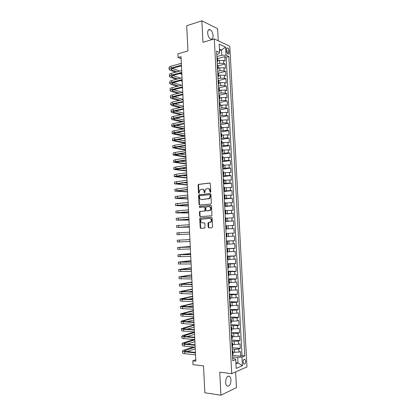 <?xml version="1.0" encoding="UTF-8"?>
<svg xmlns="http://www.w3.org/2000/svg" width="416" height="416" viewBox="0 0 416 416"><rect width="100%" height="100%" fill="white"/><g stroke="black" fill="none" stroke-linecap="round" stroke-linejoin="round"><path stroke-width="0.62" d="M210.366 192.317L210.772 191.74L210.366 183.69L209.7 183.009L198.406 184.387L198.078 185.11L198.474 193.034L199.103 193.445L199.269 191.916L200.294 189.623L202.015 189.212C203.206 189.228 203.902 189.956 204.095 191.402L204.147 192.436L204.786 192.847L204.953 191.313L205.977 189.01L207.735 188.588C208.946 188.599 209.648 189.337 209.846 190.793L209.898 191.833L210.366 192.317M230.989 379.917C230.87 378.201 230.412 377 229.606 376.319C227.256 375.632 225.924 377.65 225.623 382.382C225.737 384.098 226.19 385.294 226.99 385.975C229.367 386.656 230.698 384.639 230.989 379.917M213.117 35.656C212.784 32.64 211.754 30.623 210.028 29.614C208.463 29.224 207.678 30.373 207.667 33.056C208 36.078 209.024 38.09 210.735 39.099C212.316 39.494 213.112 38.345 213.117 35.656M245.638 361.124L244.936 359.268C243.823 358.935 243.204 359.913 243.079 362.206L243.781 364.062C244.904 364.39 245.523 363.412 245.638 361.124M208.161 227.167L208.822 227.89L211.973 227.703L212.566 226.902L212.108 217.906L211.442 217.188L200.039 218.114L199.753 218.79L200.195 227.651L200.84 228.363L204.89 228.02L204.968 223.532L204.313 222.82L202.457 222.94C200.616 222.3 200.288 221.057 201.474 219.227L209.576 218.39C211.437 219.014 211.786 220.256 210.61 222.118L208.239 222.664L207.964 223.34L208.161 227.167L208.603 227.157L209.154 227.874M218.27 40.81L217.636 28.72L201.869 20.8L186.701 25.75L187.944 50.918L177.923 53.851L178.1 57.486L181.022 56.649L195.853 361.156L192.785 360.812L192.972 364.671L203.507 365.903L204.833 392.761L220.927 395.2L236.439 387.634L235.617 371.925M201.869 20.8L202.966 42.328L214.308 38.943L231.717 373.646L219.757 372.18L220.927 395.2M210.772 204.038L211.359 203.221L210.902 194.262L210.241 193.565L198.91 194.808L198.598 195.515L199.035 204.334L199.68 205.031L210.772 204.038M211.505 206.071L211.962 215.046L211.676 215.732L200.262 216.684L199.612 215.982L199.425 212.196L199.716 211.505L204.464 211.032L205.041 210.231L204.911 207.704L204.261 207.002L199.618 207.402L199.373 206.43L210.839 205.364L211.505 206.071M232.471 355.358L240.692 356.179L240.443 351.51L238.966 352.087L238.8 348.962L234.541 349.346L232.149 349.123M232.071 347.656L240.282 348.4L240.032 343.741L238.555 344.282L238.389 341.167L231.743 341.333M231.67 339.971L239.866 340.636L239.621 335.982L238.144 336.492L237.978 333.377L231.338 333.559M231.27 332.29L239.455 332.878L239.21 328.234L237.734 328.708L237.567 325.598L230.932 325.796M230.87 324.626L239.049 325.135L238.8 320.497L237.323 320.939L237.156 317.834L230.526 318.042M230.469 316.971L238.638 317.403L238.394 312.77L236.912 313.18L236.746 310.081L230.121 310.3M230.069 309.327L238.228 309.681L237.983 305.053L236.501 305.432L236.34 302.338L229.72 302.567M229.674 301.699L237.822 301.974L237.578 297.352L236.096 297.695L235.929 294.606L229.315 294.845M229.273 294.076L237.411 294.273L237.167 289.661L235.685 289.973L235.524 286.884L228.914 287.139M228.878 286.463L237.006 286.588L236.761 281.98L235.279 282.261L235.118 279.178L228.514 279.443M228.483 278.866L236.6 278.907L236.356 274.31L234.874 274.555L234.707 271.476L228.108 271.757M228.088 271.279L236.194 271.242L235.95 266.651L234.468 266.864L234.302 263.791L227.708 264.082M227.692 263.697L235.789 263.588L235.544 259.002L234.062 259.184L233.896 256.116L227.313 256.417M227.297 256.131L235.383 255.949L235.144 251.368L233.657 251.519L233.496 248.451L226.912 248.763M226.902 248.576L234.983 248.316L234.738 243.74L233.251 243.859L233.09 240.802L226.512 241.124M226.507 241.03L234.577 240.692L234.333 236.127L232.846 236.215L232.684 233.158L226.112 233.485M232.684 233.158L234.172 233.085L233.932 228.524L225.878 228.982M225.878 228.92L232.445 228.576L232.284 225.529L233.771 225.482L233.532 220.932L225.488 221.463M225.477 221.307L232.04 220.953L231.878 217.906L233.371 217.896L233.132 213.351L225.098 213.954M225.082 213.704L231.639 213.34L231.478 210.298L232.97 210.319L232.726 205.78L224.702 206.461M224.687 206.112L231.239 205.738L231.078 202.701L232.57 202.753L232.331 198.219L224.312 198.978M224.292 198.531L230.838 198.146L230.677 195.114L232.17 195.198L231.93 190.668L223.922 191.5M223.896 190.965L230.438 190.564L230.277 187.538L231.769 187.652L231.53 183.134L223.532 184.038M223.501 183.404L230.038 182.998L229.876 179.972L231.369 180.118L231.13 175.604L223.148 176.582M223.106 175.859L229.637 175.438L229.481 172.416L230.974 172.598L230.734 168.09L222.758 169.14M222.716 168.324L229.242 167.892L229.081 164.876L230.573 165.084L230.334 160.581L222.368 161.71M222.321 160.794L228.842 160.358L228.686 157.342L230.178 157.586L229.939 153.088L221.983 154.289M221.931 153.28L228.446 152.828L228.285 149.822L229.783 150.093L229.544 145.605L221.598 146.879M221.541 145.777L228.046 145.314L227.89 142.314L229.382 142.615L229.148 138.133L221.208 139.474M221.146 138.284L227.651 137.81L227.495 134.81L228.987 135.143L228.753 130.671L220.823 132.085M220.756 130.801L227.256 130.317L227.1 127.322L228.592 127.686L228.358 123.219L220.438 124.706M220.366 123.334L222.674 122.892L226.86 122.834L226.704 119.844L228.202 120.24L227.963 115.778L220.054 117.338M219.976 115.872L222.284 115.409L226.465 115.362L226.309 112.377L227.807 112.804L227.573 108.347L219.669 109.98M219.591 108.42L221.894 107.936L226.07 107.9L225.914 104.92L227.412 105.378L227.178 100.927L219.289 102.632M219.201 100.979L221.504 100.48L225.68 100.454L225.524 97.474L227.022 97.958L226.788 93.517L218.904 95.295M218.816 93.553L221.109 93.028L225.285 93.012L225.129 90.038L226.626 90.553L226.392 86.117L218.863 87.885M218.426 86.133L220.724 85.587L224.895 85.582L224.739 82.612L226.236 83.158L226.002 78.728L218.748 80.501M218.041 78.728L220.334 78.161L224.505 78.166L224.344 75.197L225.846 75.774L225.612 71.349L218.478 73.159L217.724 72.654M217.656 71.328L219.944 70.741L224.11 70.756L223.954 67.798L225.456 68.401L225.222 63.981L223.72 63.357L219.554 63.336L217.266 63.939M218.098 65.858L225.222 63.981M238.966 352.087L233.064 352.316M238.555 344.282L232.653 344.516M238.144 336.492L232.248 336.726M237.734 328.708L231.842 328.947M237.323 320.939L231.436 321.183M236.912 313.18L231.031 313.43M236.501 305.432L230.625 305.687M236.096 297.695L230.225 297.955M235.685 289.973L229.819 290.233M235.279 282.261L229.419 282.526M234.874 274.555L229.013 274.83M234.468 266.864L228.613 267.14M234.062 259.184L228.212 259.464M233.657 251.519L227.812 251.8M233.251 243.859L227.412 244.15M232.846 236.215L227.011 236.506M232.284 225.529L226.455 225.826M231.878 217.906L226.054 218.213M231.478 210.298L225.659 210.605M231.078 202.701L225.264 203.013M230.677 195.114L224.864 195.432M230.277 187.538L224.468 187.86M229.876 179.972L224.073 180.3M229.481 172.416L223.683 172.749M229.081 164.876L223.288 165.209M228.686 157.342L222.893 157.685M228.285 149.822L222.503 150.166M227.89 142.314L222.108 142.657M227.495 134.81L221.718 135.164M227.1 127.322L221.328 127.681M226.704 119.844L220.938 120.203M226.309 112.377L220.548 112.741M225.914 104.92L220.158 105.29M225.524 97.474L219.768 97.848M225.129 90.038L219.378 90.418M224.739 82.612L220.568 82.618L218.993 82.997M224.344 75.197L220.178 75.192L218.603 75.587M223.954 67.798L219.788 67.777L218.218 68.188M226.512 49.65L226.6 51.272C226.751 52.692 227.209 53.643 227.984 54.127C228.738 54.33 229.117 53.763 229.122 52.416L229.034 50.804C228.883 49.379 228.42 48.428 227.646 47.944C226.892 47.736 226.517 48.308 226.512 49.65M214.308 38.943L229.814 46.238L246.958 366.907L231.717 373.646M240.692 356.179L242.034 355.638L244.795 355.909L228.826 56.508L225.971 55.25L221.796 55.214L216.882 56.566M244.795 355.909L241.982 357.053L242.44 365.69L236.179 368.399L235.716 359.606L232.757 360.812L216.601 51.121L219.606 52.447L219.17 44.169L225.54 47.112L225.971 55.25M242.034 355.638L226.2 57.221L224.832 56.628L225.066 61.038L223.564 60.403L219.398 60.372L217.833 60.798M217.162 61.87L217.849 61.157L217.095 60.601M217.698 58.245L216.939 57.595M232.435 354.635L233.158 354.11M232.222 350.568L232.991 351L232.268 351.452M232.019 346.684L232.742 346.19M231.811 342.685L232.58 343.08L231.852 343.507M231.608 338.744L232.331 338.286M231.4 334.807L232.164 335.176L231.442 335.572M231.192 330.814L231.915 330.387M230.989 326.945L231.754 327.278L231.026 327.647M230.781 322.899L231.504 322.504M230.578 319.093L231.343 319.394L230.615 319.738M230.365 314.995L231.093 314.631M230.173 311.251L230.932 311.527L230.204 311.834M229.954 307.102L230.682 306.774M229.762 303.425L230.521 303.664L229.788 303.95M229.544 299.224L230.272 298.922M229.356 295.61L230.11 295.818L229.377 296.072M229.133 291.351L229.866 291.086M228.946 287.804L229.7 287.981L228.972 288.21M228.722 283.494L229.455 283.26M228.54 280.01L229.294 280.155L228.561 280.353M228.316 275.652L229.044 275.444M228.134 272.225L228.883 272.34L228.15 272.516M227.906 267.816L228.639 267.644M227.729 264.456L228.478 264.54L227.744 264.685M227.495 259.995L228.233 259.854M227.323 256.698L228.072 256.75L227.334 256.87M227.089 252.184L227.828 252.07L227.661 248.971L226.928 249.059M226.684 244.384L227.422 244.306M226.517 241.212L227.256 241.202L226.522 241.264M226.278 236.595L227.016 236.548L226.85 233.449M225.872 228.821L226.611 228.8L225.872 228.857M226.611 228.8L226.45 225.701L225.711 225.711M225.467 221.057L226.205 221.062L225.472 221.151M226.044 217.979L225.306 217.953M225.061 213.304L225.8 213.335L225.072 213.455M225.638 210.262L224.9 210.205M224.656 205.561L225.399 205.618L224.666 205.769M225.399 205.618L225.238 202.54L224.494 202.467M224.255 197.829L224.994 197.917L224.266 198.094M224.838 194.86L224.094 194.74M223.85 190.112L224.593 190.226L223.87 190.434M224.437 187.174L223.688 187.023M223.449 182.4L224.193 182.541L223.47 182.78M224.032 179.499L223.288 179.322M223.049 174.704L223.792 174.876L223.07 175.141M223.631 171.839L222.888 171.631M222.648 167.019L223.392 167.216L222.674 167.513M223.236 164.19L222.487 163.951M222.248 159.349L222.992 159.567L222.274 159.895M222.836 156.551L222.087 156.281M221.848 151.684L222.591 151.934L221.879 152.287M222.435 148.923L221.686 148.621M221.447 144.035L222.196 144.305L221.484 144.695M222.04 141.305L221.286 140.977M221.047 136.396L221.796 136.692L221.088 137.108M221.64 133.697L220.891 133.338M220.652 128.762L221.4 129.09L220.693 129.537M221.244 126.105L220.49 125.715M220.251 121.144L221.005 121.498L220.298 121.971M220.849 118.518L220.095 118.102M219.856 113.542L220.61 113.916L219.903 114.421M220.454 110.947L219.7 110.5M219.461 105.945L220.21 106.345L219.508 106.881M220.059 103.386L219.3 102.908M219.066 98.358L219.82 98.79L219.118 99.351M219.664 95.836L218.904 95.332M218.67 90.787L219.424 91.239L218.722 91.832M219.268 88.296L218.509 87.76M218.275 83.226L219.029 83.704L218.332 84.323M218.873 80.766L218.119 80.205M217.88 75.676L218.634 76.18L217.942 76.83M217.485 68.13L218.244 68.661L217.552 69.342M218.093 65.738L217.329 65.12M224.11 70.756L225.612 71.349M224.505 78.166L226.002 78.728M224.895 85.582L226.392 86.117M225.285 93.012L226.788 93.517M225.68 100.454L227.178 100.927M226.07 107.9L227.573 108.347M226.465 115.362L227.963 115.778M226.86 122.834L228.358 123.219M227.256 130.317L228.753 130.671M227.651 137.81L229.148 138.133M228.046 145.314L229.544 145.605M228.446 152.828L229.939 153.088M228.842 160.358L230.334 160.581M229.242 167.892L230.734 168.09M229.637 175.438L231.13 175.604M230.038 182.998L231.53 183.134M230.438 190.564L231.93 190.668M230.838 198.146L232.331 198.219M231.239 205.738L232.726 205.78M231.639 213.34L233.132 213.351M232.04 220.953L233.532 220.932M232.445 228.576L233.932 228.524M234.577 240.692L233.09 240.802M234.983 248.316L233.496 248.451M235.383 255.949L233.896 256.116M235.789 263.588L234.302 263.791M236.194 271.242L234.707 271.476M236.6 278.907L235.118 279.178M237.006 286.588L235.524 286.884M237.411 294.273L235.929 294.606M237.822 301.974L236.34 302.338M238.228 309.681L236.746 310.081M238.638 317.403L237.156 317.834M239.049 325.135L237.567 325.598M239.455 332.878L237.978 333.377M239.866 340.636L238.389 341.167M240.282 348.4L238.8 348.962M235.882 362.721L237.999 362.95L237.713 357.448L232.554 356.923M221.796 55.214L221.525 50.024L219.43 49.083M219.508 50.596L221.525 50.024L225.54 47.112M216.772 54.449L218.769 53.898L219.606 52.447M195.78 359.715L192.785 360.812M178.1 57.486L181.116 58.646M235.94 363.813L237.999 362.95L242.44 365.69M232.632 358.431L234.733 358.649L235.716 359.606M217.714 58.562L224.832 56.628M226.2 57.221L228.826 56.508M218.483 73.247L218.634 76.18M226.923 248.95L227.661 248.971M237.713 357.448L241.982 357.053M210.527 192.26L210.288 190.819C210.106 189.405 209.425 188.666 208.25 188.609M202.514 189.238C203.679 189.29 204.355 190.018 204.537 191.433L204.771 192.858M209.997 183.061L198.853 184.423L198.526 185.146L199.098 193.445M210.506 193.612L199.358 194.828L199.046 195.541L199.482 204.35L199.904 205.01M210.07 195.182L209.607 194.698L199.888 195.686L199.488 196.253L199.54 197.335C199.732 198.775 200.418 199.508 201.609 199.545L209.144 198.552L210.127 196.284L210.07 195.182L210.512 195.208L209.721 194.704M210.512 195.208L210.569 196.305L209.586 198.572L202.056 199.56M204.37 207.007L205.358 207.714L205.192 210.928L200.444 211.401L199.872 212.202L200.065 215.982L200.533 216.663M211.068 205.395L200.013 206.367L199.883 207.381M209.149 210.652L209.94 210.335C211.162 208.463 210.829 207.215 208.946 206.596L206.071 206.934L205.774 207.631L205.904 210.158L206.56 210.865L210.382 210.345C211.598 208.473 211.271 207.225 209.388 206.606M206.908 210.865L206.56 210.865M209.591 210.657L207.002 210.87M209.747 218.39L210.012 218.39C211.879 219.008 212.222 220.251 211.052 222.113L208.681 222.654L208.603 227.157M202.779 222.934L202.457 222.94M204.459 222.83L202.904 222.934M211.614 217.204L200.486 218.109L200.2 218.79L200.642 227.635L201.183 228.348M169.125 69.29L169.047 67.662C168.99 67.101 169.655 66.622 171.049 66.212L181.345 63.336M175.677 72.186L170.326 70.335L169.13 69.43C169.073 68.879 169.744 68.401 171.132 67.995L181.433 65.146M181.47 65.858L172.266 68.396L170.929 69.352L171.72 69.956L177.06 71.817M181.147 73.237L181.839 73.481M172.229 68.406L179.811 71.074M181.88 74.339L179.764 73.606M169.463 76.378L169.385 74.74C169.328 74.204 169.993 73.736 171.387 73.341L181.698 70.564M176.41 79.269L170.659 77.376L169.468 76.508C169.411 75.977 170.082 75.52 171.475 75.13L181.787 72.374M181.818 73.06L172.609 75.509L171.267 76.43L172.052 77.007L177.793 78.91M172.697 75.483L180.669 78.161M182.213 81.182L180.632 80.662M169.801 83.47L169.718 81.822C169.666 81.312 170.336 80.865 171.73 80.486L182.052 77.802M177.18 86.356L170.997 84.422L169.806 83.595C169.749 83.091 170.42 82.649 171.813 82.269L182.14 79.617M182.172 80.267L172.947 82.633L171.605 83.517L178.568 86.013M173.17 82.576L181.579 85.259M182.551 88.041L181.558 87.729M170.134 90.574L170.056 88.92C170.004 88.431 170.674 88 172.068 87.636L182.406 85.051M177.996 93.454L171.33 91.478L170.144 90.693C170.087 90.21 170.758 89.788 172.156 89.424L182.494 86.866M182.52 87.49L173.29 89.768L171.943 90.615L179.384 93.122M173.664 89.674L182.541 92.362M182.884 94.905L182.536 94.801M170.472 97.687L170.394 96.023C170.342 95.56 171.012 95.15 172.411 94.796L182.759 92.31M178.864 100.558L171.668 98.545L170.477 97.802C170.425 97.344 171.101 96.938 172.494 96.59L182.848 94.125M182.874 94.718L173.633 96.912L172.281 97.724L180.253 100.24M174.169 96.782L183.097 99.336M170.81 104.811L170.732 103.137C170.68 102.695 171.356 102.305 172.754 101.967L183.113 99.58M179.79 107.671L172.006 105.622L170.815 104.92C170.768 104.484 171.439 104.099 172.838 103.761L183.201 101.4M183.227 101.962L173.971 104.068L172.619 104.837L181.178 107.364M174.694 103.901L183.435 106.252M171.153 111.94L171.07 110.261C171.023 109.845 171.694 109.47 173.098 109.148L183.466 106.855M180.783 114.785L172.344 112.71L171.158 112.044C171.106 111.634 171.782 111.264 173.181 110.942L183.555 108.68M183.581 109.21L174.314 111.228L172.957 111.966L182.172 114.494M175.24 111.025L183.773 113.178M171.491 119.085L171.408 117.395C171.361 117 172.037 116.646 173.441 116.34L183.82 114.145M181.865 121.909L172.682 119.803L171.496 119.184C171.444 118.794 172.12 118.446 173.524 118.139L183.908 115.97M183.934 116.475L174.658 118.404L173.3 119.101L183.253 121.633M175.817 118.16L184.111 120.115M171.829 126.235L171.751 124.54C171.699 124.171 172.38 123.833 173.784 123.536L184.174 121.446M183.04 129.038L173.02 126.911L171.834 126.329C171.787 125.965 172.463 125.632 173.867 125.341L184.267 123.271M184.288 123.744L175.001 125.585L173.638 126.246L184.434 128.773M176.42 125.304L184.449 127.057M172.172 133.401L172.089 131.695C172.042 131.347 172.723 131.03 174.127 130.749L184.532 128.752M184.34 136.172L173.358 134.025L172.172 133.484C172.125 133.141 172.806 132.834 174.21 132.553L184.621 130.582M184.642 131.024L175.344 132.782L173.982 133.401L184.87 135.751M177.06 132.454L184.787 134.009M172.51 140.572L172.427 138.856C172.385 138.533 173.061 138.237 174.47 137.972L184.886 136.074M185.234 143.213L172.515 140.65C172.468 140.332 173.15 140.041 174.559 139.776L184.98 137.904M184.995 138.315L175.692 139.984L174.325 140.566L185.214 142.714M177.746 139.615L185.125 140.972M172.853 147.753L172.77 146.032C172.723 145.73 173.404 145.454 174.814 145.2L185.245 143.406M185.572 150.15L172.853 147.826C172.812 147.534 173.493 147.259 174.902 147.009L185.333 145.236M185.354 145.621L176.036 147.196L174.663 147.742L185.552 149.692M178.49 146.78L185.468 147.945M173.191 154.944L173.113 153.213C173.066 152.937 173.753 152.682 175.162 152.443L185.604 150.743M185.91 157.097L173.196 155.012C173.155 154.742 173.836 154.487 175.245 154.253L185.692 152.578M185.708 152.932L175.006 154.929L185.89 156.676M179.306 153.951L185.806 154.929M173.534 162.146L173.451 160.41L175.505 159.692L185.962 158.096M186.254 164.055L173.54 162.209L175.594 161.507L186.051 159.931M186.066 160.254L175.349 162.12L186.233 163.67M180.211 161.132L186.15 161.918M173.878 169.359L173.794 167.612L175.854 166.951L186.321 165.454M186.592 171.018L173.883 169.416L175.942 168.771L186.41 167.294M186.425 167.586L175.692 169.328L186.576 170.669M181.236 168.314L186.488 168.917M174.221 176.582L174.138 174.824L176.202 174.221L186.68 172.827M186.93 177.991L174.221 176.628L176.285 176.041L186.768 174.668M186.779 174.928L176.041 176.54L186.914 177.684M182.426 175.495L186.831 175.932M174.564 183.81L174.481 182.047L187.039 180.206M187.273 184.974L174.564 183.856L187.127 182.052M187.138 182.281L176.384 183.768L187.257 184.704M183.846 182.681L187.174 182.946M174.907 191.053L174.824 189.28L187.398 187.6M187.611 191.968L174.912 191.09L187.486 189.446M187.496 189.644L176.727 191.001L187.6 191.734M185.604 189.857L187.512 189.977M175.25 198.302L175.167 196.524L187.756 195M187.954 198.973L175.256 198.338L187.85 196.851M187.855 197.018L177.076 198.245L187.944 198.775M175.599 205.566L175.51 203.778L188.12 202.415M188.292 205.988L175.599 205.592L188.209 204.272M188.219 204.402L177.419 205.504L188.287 205.826M175.942 212.836L175.859 211.042L188.479 209.836M188.635 213.008L175.942 212.857L188.573 211.697M188.578 211.796L177.767 212.768L188.63 212.883M176.29 220.121L176.202 218.312L188.843 217.272M188.978 220.038L176.29 220.132L188.932 219.133M188.937 219.201L178.11 220.043L188.973 219.955M189.322 227.079L176.634 227.417L176.55 225.597L189.207 224.718M176.634 227.417L189.296 226.58M189.301 226.616L178.459 227.328L189.316 227.032M189.66 234.042L176.982 234.712L176.894 232.892L189.571 232.17M176.982 234.712L189.66 234.036M189.93 239.621L177.242 240.193L189.935 239.637M177.242 240.198L177.33 242.018L190.024 241.504M190.268 246.485L177.59 247.51L190.299 247.114M177.59 247.515L177.679 249.335L190.388 248.981M190.294 247.062L179.416 247.416L190.268 246.548M190.611 253.562L177.939 254.831L190.663 254.597M177.939 254.847L178.027 256.662L190.752 256.474M190.658 254.519L179.764 254.738L190.616 253.661M190.954 260.65L178.287 262.163L191.027 262.096M178.287 262.189L178.376 263.999L191.116 263.973M191.022 261.986L180.118 262.07L190.965 260.785M191.303 267.743L178.636 269.511L191.391 269.604M178.636 269.537L178.724 271.346L191.485 271.482M191.386 269.459L180.466 269.412L191.308 267.914M191.646 274.846L178.984 276.864L191.76 277.124M178.984 276.9L179.072 278.704L191.849 279.006M191.75 276.947L180.814 276.765L191.656 275.059M191.116 276.947L191.745 276.848M191.994 281.96L179.332 284.227L192.124 284.653M179.338 284.268L179.421 286.073L192.218 286.536M192.114 284.445L181.168 284.133L192.005 282.214M189.717 284.414L192.093 284.003M192.343 289.084L179.686 291.606L192.494 292.193M179.686 291.652L179.774 293.446L192.582 294.081M192.483 291.954L181.522 291.507L192.353 289.375M188.77 291.866L192.442 291.169M192.691 296.218L180.034 298.99L182.172 299.39L192.863 299.744M180.04 299.042L180.123 300.836L182.26 301.257L192.951 301.631M192.847 299.468L181.87 298.891L192.707 296.546M188.126 299.317L192.79 298.34M193.034 303.363L180.388 306.384L182.525 306.847L193.227 307.304M180.388 306.441L180.476 308.235L182.614 308.714L193.32 309.197M193.216 306.998L182.224 306.285L193.055 303.727M187.689 306.764L193.144 305.526M193.383 310.513L180.736 313.789C180.721 314.054 181.433 314.231 182.884 314.314L193.596 314.876M180.742 313.856L180.825 315.645C180.809 315.916 181.522 316.092 182.972 316.186L193.69 316.774M193.58 314.538L182.577 313.69L193.404 310.918M187.398 314.215L193.492 312.718M193.736 317.678L181.09 321.204C181.074 321.495 181.787 321.693 183.238 321.792L193.965 322.462M181.095 321.277L181.178 323.06C181.163 323.357 181.88 323.56 183.326 323.664L194.059 324.36M193.95 322.088L184.366 321.495L182.931 321.105L193.757 318.12M187.216 321.672L193.846 319.925M194.085 324.849L181.444 328.635C181.428 328.947 182.146 329.165 183.596 329.28L194.334 330.054M181.449 328.713L181.532 330.491C181.516 330.814 182.234 331.032 183.685 331.152L194.428 331.958M194.319 329.649L184.725 328.962L183.284 328.531L194.106 325.333M187.122 329.134L194.194 327.137M194.433 332.03L182.946 335.421L181.797 336.071C181.782 336.409 182.499 336.648 183.955 336.778L194.709 337.662M181.802 336.154L181.886 337.932C181.87 338.276 182.588 338.52 184.044 338.655L194.802 339.565M194.688 337.225L185.084 336.44L183.638 335.967L194.459 332.556M187.091 336.606L194.548 334.36M193.924 339.487L183.3 342.82L182.151 343.517C182.135 343.881 182.858 344.141 184.314 344.287L195.078 345.275M182.156 343.606L182.239 345.379C182.224 345.753 182.946 346.013 184.402 346.164L195.172 347.183M195.057 344.807L185.442 343.928L183.992 343.413L194.813 339.784M187.117 344.084L194.901 341.593M193.357 347.012L183.648 350.236L182.504 350.974C182.494 351.369 183.212 351.645 184.673 351.806L195.447 352.903M182.51 351.073L182.593 352.841C182.582 353.241 183.305 353.522 184.761 353.688L195.541 354.812M195.426 352.399L185.801 351.426L184.35 350.87L194.797 347.147M187.184 351.567L195.25 348.837M234.707 352.472L234.541 349.346M234.296 344.656L234.135 341.531M233.886 336.851L233.724 333.736M233.48 329.061L233.314 325.946M233.069 321.277L232.908 318.167M232.664 313.508L232.502 310.404M232.258 305.75L232.097 302.65M231.852 298.002L231.691 294.908M231.447 290.269L231.286 287.175M231.041 282.542L230.88 279.453M230.636 274.83L230.474 271.747M230.235 267.129L230.074 264.051M229.83 259.438L229.668 256.365M229.429 251.758L229.268 248.69M229.029 244.088L228.868 241.025M228.623 236.428L228.467 233.371M228.223 228.784L228.067 225.727M227.822 221.151L227.666 218.098M227.427 213.528L227.266 210.48M227.027 205.915L226.866 202.873M226.626 198.312L226.47 195.27M226.231 190.72L226.07 187.689M225.831 183.139L225.675 180.112M225.436 175.573L225.28 172.546M225.04 168.012L224.884 164.991M224.645 160.467L224.489 157.451M224.25 152.927L224.094 149.916M223.855 145.402L223.699 142.397M223.465 137.888L223.304 134.888M223.07 130.385L222.914 127.39M222.674 122.892L222.518 119.896M222.284 115.409L222.128 112.419M221.894 107.936L221.738 104.952M221.504 100.48L221.348 97.495M221.109 93.028L220.953 90.054M220.724 85.587L220.568 82.618M220.334 78.161L220.178 75.192M219.944 70.741L219.788 67.777M219.554 63.336L219.398 60.372M217.334 60.705L217.178 57.694M232.674 354.541L232.508 351.359M232.258 346.596L232.092 343.418M231.842 338.66L231.676 335.488M231.431 330.736L231.265 327.574M231.015 322.826L230.854 319.665M230.604 314.928L230.438 311.771M230.194 307.039L230.027 303.888M229.783 299.166L229.616 296.02M229.372 291.304L229.206 288.158M228.961 283.452L228.8 280.311M228.55 275.61L228.389 272.475M228.145 267.779L227.978 264.654M227.734 259.964L227.573 256.838M227.328 252.158L227.167 249.038M226.923 244.364L226.756 241.249M226.517 236.579L226.351 233.47M226.112 228.81L225.945 225.706M225.706 221.052L225.545 217.953M225.3 213.304L225.139 210.205M224.895 205.566L224.734 202.472M224.494 197.839L224.333 194.756M224.089 190.128L223.928 187.044M223.688 182.426L223.527 179.348M223.288 174.73L223.127 171.657M222.888 167.055L222.726 163.982M222.487 159.385L222.326 156.317M222.087 151.726L221.926 148.668M221.686 144.082L221.525 141.024M221.286 136.443L221.13 133.396M220.891 128.82L220.73 125.772M220.49 121.207L220.334 118.165M220.095 113.604L219.939 110.568M219.7 106.018L219.544 102.981M219.305 98.436L219.144 95.41M218.91 90.87L218.754 87.844M218.514 83.309L218.358 80.288M218.119 75.764L217.963 72.748M217.729 68.229L217.568 65.218M223.72 63.357L223.564 60.403M226.616 51.475L229.034 50.804M227.027 52.993L229.122 52.416M210.288 190.819L209.846 190.793M204.589 192.462L204.147 192.436M204.537 191.433L204.095 191.402M198.921 193.06L198.474 193.034M198.526 185.146L198.078 185.11M199.098 184.33L198.645 184.293M210.34 191.859L209.898 191.833M199.482 204.35L199.035 204.334M199.046 195.541L198.598 195.515M199.612 194.73L199.165 194.709M208.702 198.921L208.26 198.9M210.569 196.305L210.127 196.284M200.065 215.982L199.612 215.982M199.872 212.202L199.425 212.196M200.444 211.401L199.997 211.396M204.906 211.037L204.464 211.032M205.483 210.236L205.041 210.231M205.358 207.714L204.911 207.704M200.013 206.367L199.56 206.357M208.411 223.33L207.964 223.34M208.993 222.529L208.551 222.539M210.22 222.451L209.778 222.456M200.642 227.635L200.195 227.651M200.2 218.79L199.753 218.79M200.772 217.994L200.325 218M171.049 66.212L171.132 67.995M171.652 68.604L171.72 69.956M171.387 73.341L171.475 75.13M171.99 75.712L172.052 77.007M171.73 80.486L171.813 82.269M172.333 82.831L172.39 84.063M172.068 87.636L172.156 89.424M172.671 89.955L172.728 91.135M172.411 94.796L172.494 96.59M173.014 97.094L173.066 98.218M172.754 101.967L172.838 103.761M173.352 104.239L173.404 105.305M173.098 109.148L173.181 110.942M173.696 111.394L173.742 112.403M173.441 116.34L173.524 118.139M174.039 118.56L174.086 119.512M173.784 123.536L173.867 125.341M174.382 125.736L174.424 126.63M174.127 130.749L174.21 132.553M174.725 132.922L174.762 133.76M174.47 137.972L174.559 139.776M175.068 140.119L175.105 140.899M174.814 145.2L174.902 147.009M175.412 147.326L175.448 148.044M175.162 152.443L175.245 154.253M175.755 154.539L175.786 155.204M175.505 159.692L175.594 161.507M176.103 161.767L176.129 162.37M175.854 166.951L175.942 168.771M176.446 169L176.472 169.546M176.202 174.221L176.285 176.041M176.795 176.249L176.816 176.738M176.545 181.506L176.634 183.326M177.138 183.503L177.159 183.934M176.894 188.796L176.982 190.622M177.486 190.767L177.502 191.142M177.242 196.097L177.33 197.922M177.835 198.047L177.85 198.354M177.59 203.408L177.679 205.239M177.939 210.73L178.027 212.56M178.292 218.062L178.381 219.898M178.641 225.404L178.729 227.24M178.989 232.757L179.078 234.598M179.343 240.12L179.431 241.961M179.696 247.489L179.785 249.335M180.045 254.873L180.133 256.724M180.398 262.267L180.487 264.118M180.752 269.672L180.84 271.523M181.236 269.246L181.246 269.516M181.106 277.087L181.194 278.944M181.584 276.567L181.6 276.905M181.459 284.513L181.548 286.369M181.932 283.904L181.953 284.3M181.813 291.949L181.901 293.805M182.286 291.252L182.307 291.704M182.172 299.39L182.26 301.257M182.634 298.605L182.66 299.125M182.525 306.847L182.614 308.714M182.988 305.973L183.014 306.55M182.884 314.314L182.972 316.186M183.336 313.347L183.368 313.986M183.238 321.792L183.326 323.664M183.69 320.731L183.726 321.433M183.596 329.28L183.685 331.152M184.044 328.13L184.08 328.895M183.955 336.778L184.044 338.655M184.397 335.535L184.439 336.362M184.314 344.287L184.402 346.164M184.751 342.956L184.792 343.845M184.673 351.806L184.761 353.688M185.11 350.381L185.151 351.333M228.072 376.126L229.606 376.319M208.26 30.165L210.028 29.614M244.182 359.19L244.936 359.268M217.849 61.157L217.693 58.162M218.244 68.661L218.088 65.66M219.029 83.704L218.873 80.694M219.424 91.239L219.263 88.223M219.82 98.79L219.658 95.768M220.21 106.345L220.054 103.324M220.61 113.916L220.449 110.89M221.005 121.498L220.844 118.466M221.4 129.09L221.239 126.053M221.796 136.692L221.64 133.65M222.196 144.305L222.035 141.258M222.591 151.934L222.435 148.881M222.992 159.567L222.83 156.51M223.392 167.216L223.231 164.154M223.792 174.876L223.631 171.808M224.193 182.541L224.032 179.473M224.593 190.226L224.432 187.153M224.994 197.917L224.838 194.839M225.8 213.335L225.638 210.246M226.205 221.062L226.044 217.968M227.422 244.312L227.256 241.202M228.233 259.865L228.072 256.75M228.639 267.66L228.478 264.54M229.05 275.465L228.883 272.34M229.455 283.286L229.294 280.155M229.866 291.112L229.7 287.981M230.277 298.953L230.11 295.818M230.682 306.805L230.521 303.664M231.093 314.673L230.932 311.527M231.509 322.551L231.343 319.394M231.92 330.434L231.754 327.278M232.331 338.338L232.164 335.176M232.747 346.247L232.58 343.08M233.158 354.172L232.991 351M226.819 48.178L227.646 47.944M198.853 184.423L198.406 184.387M199.358 194.828L198.91 194.808M209.586 198.572L209.144 198.552M200.164 211.51L199.716 211.505M205.192 210.928L204.75 210.922M199.82 206.44L199.373 206.43M210.382 210.345L209.94 210.335M208.681 222.654L208.239 222.664M211.052 222.113L210.61 222.118M200.486 218.109L200.039 218.114"/></g></svg>
